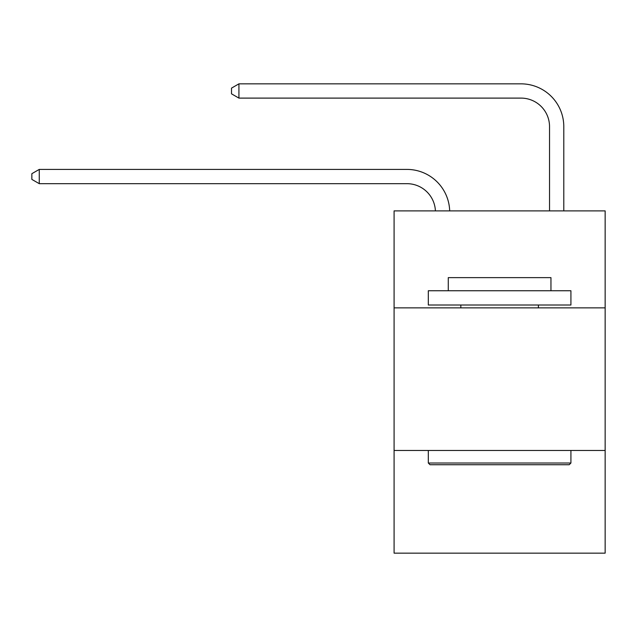 <?xml version="1.0" encoding="UTF-8"?>
<svg xmlns="http://www.w3.org/2000/svg" width="637" height="637" viewBox="0 0 637 637"><rect width="100%" height="100%" fill="white"/><g stroke="black" fill="none" stroke-linecap="round" stroke-linejoin="round"><path stroke-width="0.96" d="M394.088 307.862L605.15 307.862L605.15 210.887L394.088 210.887L394.088 553.155L605.15 553.155L605.15 450.47L394.088 450.47M605.15 450.47L605.15 307.862M406.916 183.671A28.522 28.522 0 0 1 435.413 210.887A28.522 28.522 0 0 0 406.916 183.671A28.522 28.522 0 0 1 435.413 210.887A28.522 28.522 0 0 0 406.916 183.671A28.522 28.522 0 0 1 435.413 210.887A28.522 28.522 0 0 0 406.916 183.671A28.522 28.522 0 0 1 435.413 210.887A28.522 28.522 0 0 0 406.916 183.671A28.522 28.522 0 0 1 435.413 210.887A28.522 28.522 0 0 0 406.916 183.671A28.522 28.522 0 0 1 435.413 210.887A28.522 28.522 0 0 0 406.916 183.671L39.263 183.671L31.85 179.395L31.85 173.694L39.263 169.41L406.916 169.41A42.783 42.783 0 0 1 449.682 210.887M549.532 210.887L549.532 126.628A28.522 28.522 0 0 0 521.01 98.106L238.923 98.106L231.51 93.83L231.51 88.121L238.923 83.845L521.01 83.845A42.783 42.783 0 0 1 563.793 126.628L563.793 210.887M430.023 464.731L428.311 463.019L570.919 463.019L569.215 464.731L430.023 464.731M570.919 290.751L570.919 305.012L428.311 305.012L428.311 290.751L570.919 290.751M448.281 290.751L448.281 277.628L550.957 277.628L550.957 290.751M570.919 450.47L570.919 463.019M428.311 450.47L428.311 463.019M538.408 305.012L538.408 307.862M460.83 305.012L460.83 307.862M39.263 183.671L39.263 169.41L406.916 169.41M549.532 126.628A28.522 28.522 0 0 0 521.01 98.106A28.522 28.522 0 0 1 549.532 126.628A28.522 28.522 0 0 0 521.01 98.106A28.522 28.522 0 0 1 549.532 126.628A28.522 28.522 0 0 0 521.01 98.106A28.522 28.522 0 0 1 549.532 126.628A28.522 28.522 0 0 0 521.01 98.106A28.522 28.522 0 0 1 549.532 126.628A28.522 28.522 0 0 0 521.01 98.106A28.522 28.522 0 0 1 549.532 126.628A28.522 28.522 0 0 0 521.01 98.106M238.923 98.106L238.923 83.845L521.01 83.845"/></g></svg>
